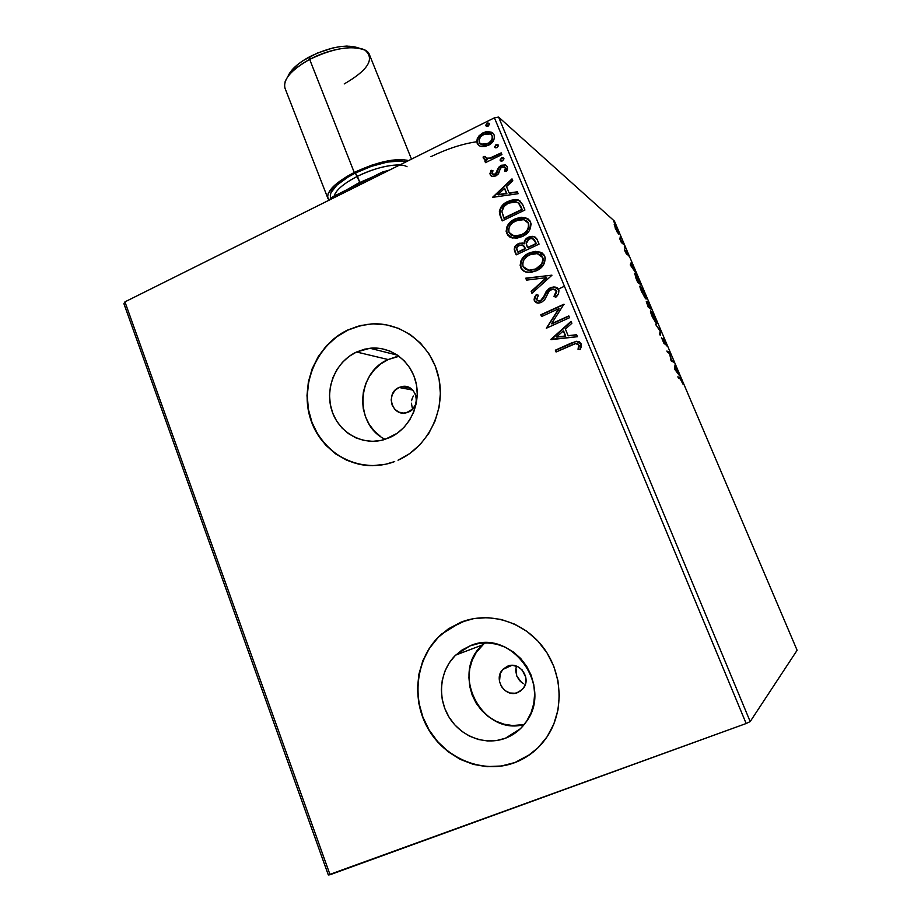 <?xml version="1.0" encoding="UTF-8"?>
<svg xmlns="http://www.w3.org/2000/svg" width="921" height="921" viewBox="0 0 921 921"><rect width="100%" height="100%" fill="white"/><g stroke="black" fill="none" stroke-linecap="round" stroke-linejoin="round"><path stroke-width="1.38" d="M412.32 408.084L411.388 403.179L412.32 408.084M411.595 400.681L412.263 398.263L411.595 400.681M413.356 396.03L412.263 398.263L413.356 396.03M399.012 387.476L412.723 390.067L399.012 387.476L403.847 386.371L408.694 387.304L412.792 390.136L415.521 394.43L416.465 399.541L415.475 404.676L412.7 409.062L406.38 412.769C391.989 416.891 385.093 393.048 399.012 387.476L401.982 386.555C416.108 383.343 422.186 406.668 408.567 412.021L403.72 413.103L398.885 412.136L394.81 409.292L392.104 404.998L391.172 399.91L392.162 394.798L394.913 390.435L399.012 387.476M523.623 683.647L521.436 682.277L523.623 683.647M519.513 680.515L521.436 682.277L516.762 676.026L519.513 680.515M515.76 670.868L516.762 676.026L515.979 668.289L515.76 670.868M516.543 666.171L515.979 668.289L516.543 666.171M517.74 692.569C505.192 698.13 492.977 679.168 502.762 669.498L507.494 666.24L512.617 665.388L517.74 666.666L522.103 669.889L525.787 677.234L525.787 682.714L523.773 687.676L520.066 691.383L515.219 693.248L509.981 693.006L505.157 690.681L501.485 686.652L499.493 681.528L500.264 673.493L503.154 669.083L507.494 666.24C519.582 660.748 532.039 678.685 523.013 688.724L517.74 692.569M399.081 356.277L388.155 359.547L356.554 351.995L369.966 348.253C390.792 345.916 411.296 361.159 416.073 382.986C421.035 404.756 409.212 429.036 389.56 437.648L381.259 440.376L372.671 441.332L364.117 440.48L355.943 437.878L348.437 433.618L341.91 427.897L336.579 420.909L332.654 412.942L330.282 404.296L329.522 395.282L330.42 386.256L332.942 377.552L336.994 369.482L342.416 362.356L349.013 356.45L356.554 351.995L364.739 349.14L373.258 348.034L381.812 348.702L390.055 351.143L397.665 355.264L404.354 360.928L409.845 367.905L413.932 375.941L416.43 384.713L417.248 393.877L416.338 403.076L413.759 411.952L409.592 420.149L404.02 427.344L397.25 433.25L385.07 439.363C363.196 446.42 338.893 433.066 331.848 410.628C324.537 388.282 335.762 361.539 356.554 351.995L388.155 359.547C356.22 372.625 354.182 424.834 385.197 439.317M484.734 642.893L482.454 644.942C449.655 673.263 482.005 736.282 524.187 724.551L512.583 725.541L503.983 724.194L495.74 721.12L488.176 716.469L481.568 710.413L476.169 703.195L472.174 695.079L469.733 686.387L468.916 677.442L469.768 668.577L472.254 660.127L476.272 652.402L484.734 642.893M505.422 738.239C485.022 745.998 460.27 736.34 448.677 716.538C436.945 696.817 440.008 670.131 455.688 655.107L469.86 645.955L478.552 643.514L487.612 642.916L496.707 644.182L505.491 647.302L513.619 652.149L520.756 658.55L526.639 666.251L531.026 674.966L533.731 684.361L534.652 694.066L533.743 703.679L531.037 712.842L526.651 721.178L520.756 728.373L513.584 734.129L505.422 738.239L496.603 740.542L487.462 740.956L478.367 739.494L469.652 736.201L461.651 731.228L454.686 724.758L448.976 717.056L444.762 708.422L442.195 699.166L441.343 689.645L442.253 680.228L444.889 671.236L449.149 663.028L454.882 655.913L461.87 650.145L469.86 645.955C510.176 627.086 554.281 685.903 525.868 722.317C520.549 729.731 513.734 735.039 505.422 738.239L520.342 728.776L505.422 738.239M465.968 620.466L460.742 622.32L441.93 633.878C416.706 655.775 410.501 696.725 427.77 727.636C444.797 758.662 483.03 774.48 514.804 762.565L514.609 762.703C482.823 774.619 444.578 758.789 427.54 727.751C410.271 696.829 416.476 655.867 441.7 633.959L460.742 622.32L448.446 628.778L437.901 637.551L429.255 648.349L422.82 660.783L418.848 674.368L417.455 688.632L418.721 703.034L422.589 717.045L428.921 730.146L437.521 741.854L448.067 751.709L460.166 759.33L473.382 764.395L487.221 766.709L501.139 766.145L514.609 762.703L527.077 756.486L538.06 747.737L547.097 736.777L553.82 724.044L557.965 710.045L559.346 695.343L557.919 680.527L553.751 666.182L547.016 652.897L538.002 641.166L527.065 631.472L514.666 624.162L501.289 619.488L487.451 617.623L473.693 618.613L460.535 622.377C488.038 611.199 522.403 620.858 542.285 646.174C562.224 671.409 564.711 709.193 547.937 735.488C539.614 748.324 528.504 757.396 514.609 762.703L530.381 754.241M386.406 324.86L373.419 323.904L366.777 324.468L356.392 326.794L348.08 330.04L359.558 325.758L371.808 323.893C402.88 322.062 432.582 345.859 438.972 378.738C445.591 411.549 427.425 447.468 398.022 460.212L409.776 453.546L420.126 444.555L428.668 433.595L435.046 421.081L439.006 407.531L440.376 393.463L439.11 379.452L435.253 366.063L428.99 353.825L420.575 343.222L410.352 334.645L398.724 328.429L386.164 324.779L373.166 323.835L360.226 325.585L347.827 329.96L336.43 336.775L326.46 345.755L318.275 356.554L312.173 368.768L308.362 381.95L306.992 395.604L308.109 409.235L311.689 422.336L317.595 434.424L325.631 445.05L335.497 453.788L346.849 460.304L359.259 464.322L372.268 465.681L385.358 464.299L394.695 461.571C361.193 474.361 322.695 454.939 311.068 420.632C298.991 386.498 315.776 344.857 347.827 329.96L348.08 330.04C320.128 343.13 303.113 376.689 308.201 408.141C313.117 439.616 339.676 464.645 370.311 465.658M510.395 735.994L510.107 735.257L510.395 735.994M564.009 286.408L558.552 289.079M123.886 303.642L328.313 874.95L123.886 303.642L124.934 301.869L494.427 117.819L746.16 723.515L330.052 874.743L124.934 301.869L123.886 303.642M614.434 221.098L797.114 650.272L750.189 721.58L498.595 117.082L614.434 221.098L498.595 117.082L494.427 117.819L124.934 301.869L330.052 874.743L328.313 874.95L746.16 723.515L494.427 117.819L498.595 117.082L750.189 721.58L746.16 723.515L750.189 721.58L797.114 650.272L614.434 221.098M617.07 231.919L618.82 234.049L618.244 231.47L614.215 224.574L617.07 231.919L618.705 234.061L617.83 230.446L614.33 224.563L617.07 231.919M623.828 244.618L619.499 238.125L621.341 242.522L623.828 244.618L619.499 238.125L621.341 242.522L623.828 244.618M625.037 251.26L626.798 254.265L626.568 251.824L628.444 255.911L626.142 250.696L626.153 252.93L624.346 249.107L625.037 251.26L626.706 254.208L626.384 251.617L628.444 255.911L625.831 250.351L626.211 252.964L624.346 249.107L625.037 251.26M639.289 280.963L636.446 275.218L634.546 273.307L637.7 282.379L640.924 284.785L634.742 273.261L637.7 282.379L640.924 284.785L639.289 280.963M651.389 309.387L648.131 302.41L647.21 301.662L647.751 303.619L646.289 301.535L648.292 307.28L651.389 309.387L647.44 301.547L647.751 303.619L646.323 301.535L648.292 307.28L651.389 309.387M660.933 331.802L655.545 324.319L660.173 331.249L659.632 333.955L660.242 335.371L660.933 331.802L659.977 332.216L660.841 331.583L655.545 324.319L660.173 331.249L659.632 333.955L660.242 335.371L660.933 331.802M673.366 361.009L671.248 359.904L669.786 352.616L666.896 351.016L667.449 352.317L669.613 353.503L671.064 360.825L673.919 362.31L673.366 361.009L672.434 361.539L673.366 361.009L671.248 359.904L669.786 352.616L666.896 351.016L667.449 352.317L669.613 353.503L671.064 360.825L673.919 362.31L673.366 361.009M680.262 378.957L683.06 384.264L680.492 378.289L677.856 376.793L678.42 378.105L680.262 378.957L683.06 384.264L679.733 377.668L677.856 376.793L678.42 378.105L680.262 378.957M674.598 369.125L679.71 375.918L677.476 372.337L675.012 364.9L674.598 369.125L679.71 375.918L677.476 372.337L675.012 364.9L674.598 369.125M665.515 342.439L663.108 338.41L663.627 342.497L661.497 337.581L664.053 343.66L663.696 339.711L666.482 345.847L665.515 342.439L663.155 338.41L663.834 342.681L661.497 337.581L664.363 343.97L663.73 339.711L666.482 345.847L665.515 342.439M656.431 323.789L656.627 322.12L654.946 317.618L650.813 310.838L652.425 317.123L656.592 323.87C657.249 324.088 656.811 322.246 655.268 318.367L650.756 310.814C650.088 310.573 650.525 312.415 652.103 316.364L656.431 323.789M645.863 298.945L646.116 297.414L644.619 293.339L640.268 286.063L641.81 292.153L646.058 299.049C646.703 299.267 646.277 297.495 644.781 293.718L640.176 286.017C639.519 285.775 639.957 287.571 641.477 291.393L645.863 298.945M630.355 265.087L635.893 272.961L633.544 269.082L631.322 262.232L630.263 264.88L635.893 272.961L633.544 269.082L631.322 262.232L630.355 265.087M625.278 248.394L624.323 246.275L625.278 248.394M621.18 238.769L620.247 236.639L621.18 238.769M614.526 223.112L613.582 220.994L614.526 223.112M481.787 146.577L485.091 146.485L489.707 144.574L493.219 141.097L494.485 138.046L494.117 134.892L492.182 132.509L486.115 131.703L482.316 133.177L478.978 135.905L477.239 138.737L476.79 141.799L477.918 144.562L480.336 146.232L488.28 145.38C492.942 143.123 494.888 139.624 494.117 134.892L491.687 132.221L483.076 132.774L477.953 137.321L477.17 143.273L479.818 146.025L481.787 146.577M501.933 154.59L501.22 152.863L489.937 158.067L486.265 158.17L485.367 156.443L483.283 156.478L483.157 157.675L484.423 159.264L487.197 159.736L484.791 160.922L485.494 162.649L501.933 154.59L501.22 152.863L489.937 158.067L486.288 158.182L485.367 156.443L483.283 156.478L483.26 158.067L484.642 159.368L487.197 159.736L484.791 160.922L485.494 162.649L501.933 154.59M490.145 174.771L492.62 176.579L496.454 175.612L498.618 173.436L500.448 168.301L502.831 166.805L505.387 167.944L504.627 171.179L506.573 171.421L507.552 169.153L507.333 166.759L505.33 164.951L501.473 165.239L498.468 167.622L495.406 174.046L492.321 174.023L492.931 170.615L491.1 170.281L489.937 173.632L490.536 175.059L491.1 170.281L490.145 174.771L491.826 176.383L495.82 175.957L498.123 174.173L500.448 168.301L501.853 167.127L504.397 166.966L505.387 167.944L504.627 171.179L506.573 171.421L507.333 166.759L505.652 165.066L501.047 165.435L498.733 167.242L496.338 173.125L495.026 174.265L492.919 174.437L492.113 173.678L492.931 170.615L491.1 170.281L492.804 170.811L491.503 170.581L490.145 174.771M522.737 204.75L519.548 200.536L515.426 199.523L510.084 200.49L503.891 203.955L501.208 206.765L499.412 211.231L499.792 214.639L502.198 220.902L524.924 210.046L522.737 204.75L518.189 199.938L508.047 201.354C503.303 203.334 500.414 206.765 499.378 211.657L502.198 220.902L524.924 210.046L522.737 204.75M539.061 244.123L536.874 238.942L535.17 237.1L532.142 236.283L528.401 237.181L525.246 239.713L524.049 243.558L519.72 243.167L515.392 245.907L514.217 249.315L516.163 254.875L539.061 244.123L537.15 239.529L533.535 236.444L528.401 237.181C525.661 238.447 524.21 240.577 524.049 243.558L522.518 243.006L518.304 243.697C514.735 245.423 513.584 248.071 514.827 251.629L516.163 254.875L539.061 244.123M551.955 275.229L525.741 278.188L526.536 280.122L546.314 277.67L531.164 291.37L531.958 293.315L551.955 275.229L525.741 278.188L526.536 280.122L546.314 277.67L531.164 291.37L531.958 293.315L551.955 275.229M568.81 315.903L551.506 323.755L563.963 304.195L540.777 314.775L541.513 316.559L558.794 308.696L546.314 328.244L569.558 317.71L568.81 315.903L551.506 323.755L563.963 304.195L540.777 314.775L541.513 316.559L558.794 308.696L546.314 328.244L569.558 317.71L568.81 315.903M571.596 345.053L575.291 343.637L577.755 343.855L578.849 345.525L578.031 349.335L580.218 349.45L581.289 346.676L581.082 343.775L579.228 341.714L576.465 341.277L555.34 350.187L556.077 351.995L575.613 343.568L578.687 344.868L578.031 349.335L580.218 349.45L581.082 343.775L576.097 341.334L555.34 350.187L556.077 351.995L571.596 345.053M551.011 339.653L577.432 336.706L576.615 334.726L568.119 335.681L565.39 329.085L571.872 323.283L571.055 321.325L550.885 339.354L577.432 336.706L576.615 334.726L568.119 335.681L565.39 329.085L571.872 323.283L571.055 321.325L551.011 339.653M558.667 289.701L557.205 287.87L555.018 287.007L549.307 288.25L546.061 291.727L542.607 298.991L540.028 300.891L537.346 300.58L536.586 299.394L538.359 295.215L536.367 294.467L534.479 297.391L534.076 299.924L535.562 302.318L537.415 303.078L541.398 302.433L544.748 299.59L549.469 290.622L553.417 288.998L555.421 289.724L556.445 291.289L555.893 293.891L553.981 296.355L555.754 297.264L558.368 293.845L558.943 290.725L558.667 289.701L554.051 286.903L550.355 287.674L540.569 300.683L538.958 301.063L536.678 299.682L538.359 295.215L536.367 294.467L534.318 300.741L538.394 303.147L541.398 302.433L544.53 299.901L549.031 291.117L551.057 289.482L553.406 288.998L556.33 290.932L553.981 296.355L555.754 297.264C558.264 295.192 559.231 292.671 558.667 289.701M536.471 270.739L540.351 268.333L543.448 264.926L545.347 258.421L544.276 255.232L541.962 252.872L535.562 251.364L530.082 252.596L525.12 255.474L520.895 260.931L520.135 265.444L521.862 269.531L525.546 271.879L531.21 272.305L536.471 270.739C543.045 267.769 545.808 262.934 544.783 256.234L538.221 251.525L529.034 253.056C522.403 256.038 519.628 260.908 520.71 267.643C522.219 270.555 524.636 272.132 527.963 272.374L536.471 270.739M522.345 236.524L526.202 234.107L529.276 230.699L531.164 224.206L530.105 221.052L527.814 218.714L521.447 217.264L516.013 218.542L511.086 221.42L506.884 226.888L506.136 231.378L507.851 235.431L511.5 237.745L517.118 238.113L522.345 236.524C528.873 233.52 531.624 228.696 530.6 222.042L525.431 217.701L514.977 218.991C508.392 222.007 505.629 226.865 506.7 233.554L512.663 238.044L522.345 236.524M492.516 197.347L518.155 193.698L517.36 191.798L509.117 192.973L506.492 186.618L512.79 180.769L512.007 178.881L492.516 197.347L518.155 193.698L517.36 191.798L509.117 192.973L506.492 186.618L512.79 180.769L512.007 178.881L492.516 197.347M502.613 160.853L503.983 158.826L502.106 157.721L500.045 159.978L501.22 161.106L502.613 160.853L503.902 158.481L503.257 157.836L501.415 157.963L500.138 160.323L502.613 160.853M497.121 147.59L498.491 145.576L496.615 144.482L494.565 146.738L495.74 147.855L497.121 147.59L498.399 145.23L497.8 144.609L495.935 144.724L494.658 147.084L497.121 147.59M488.211 126.085L489.581 124.07L487.704 122.988L485.666 125.244L486.829 126.35L488.211 126.085L489.488 123.725L488.947 123.138L487.025 123.23L485.758 125.578L488.211 126.085M476.779 141.742C462.4 143.826 447.099 148.811 430.878 156.697M360.479 325.666L348.08 330.04L336.695 336.844L326.725 345.812L318.539 356.611L312.438 368.814L308.639 381.996L307.269 395.639L308.385 409.269L311.966 422.371L317.872 434.447L325.896 445.062L335.762 453.8L347.113 460.316L359.512 464.334L370.242 465.658M527.261 756.348L530.243 754.334M465.738 620.535L448.665 628.709L438.12 637.482L429.474 648.269L423.05 660.691L419.078 674.276L417.685 688.528L418.951 702.93L422.82 716.929L429.151 730.031L437.74 741.727L448.285 751.582L460.385 759.192L473.59 764.269L487.428 766.571L501.346 766.007L514.804 762.565M471.725 645.264L469.86 645.955M395.915 356.876L388.155 359.547L381.006 363.749L374.743 369.309L369.609 376.021L365.775 383.62L363.392 391.828L362.552 400.336L363.277 408.832L365.556 416.994L369.298 424.512L374.363 431.097L380.569 436.496M575.245 341.772L555.674 350.314L556.319 351.891L555.34 350.187L571.089 343.13L576.419 341.472L579.182 341.691M578.388 349.347L579.159 346.342L578.066 343.994M579.102 345.329L579.182 346.008M579.159 346.342L578.607 348.702M578.791 341.564L575.878 341.587M551.276 339.619L571.193 321.648L551.276 339.619M568.453 335.82L576.696 334.899L568.453 335.82M556.883 337.121L565.736 336.13L563.652 331.076L565.736 336.13L556.549 336.982L563.318 330.927L565.402 335.981L556.883 337.121M546.556 328.129L559.128 308.857L546.556 328.129M541.755 316.456L540.777 314.775L564.078 304.471L541.134 314.936L541.755 316.456M551.852 323.904L568.925 316.168L551.852 323.904M554.327 296.516L556.675 291.117L555.11 289.516L556.296 290.46M536.333 302.756L534.318 300.741L536.367 294.467L538.325 295.25L536.724 294.651L535.17 296.907M540.385 301.063L537.887 300.879L540.915 300.856L543.448 298.416L544.484 294.973L550.355 287.674L554.396 287.087L556.998 287.732M556.491 287.513L552.991 287.168L548.686 289.159M547.834 289.977L543.574 298.185M543.448 298.416L540.915 300.868M534.617 298.151L534.433 300.096L535.481 302.123M556.791 291.473L554.845 295.963M532.165 293.131L531.164 291.37L546.66 277.866L531.521 291.554L532.165 293.131M526.812 280.088L525.741 278.188L551.921 275.172L526.11 278.384L526.812 280.088M524.107 271.269L521.079 267.85C519.997 261.115 522.771 256.257 529.391 253.275L538.578 251.755L542.135 252.976M520.584 263.36L521.079 267.85L523.911 271.154M540.305 252.17L533.685 251.836L528.366 253.793L523.796 257.27L520.918 262.036M540.247 254.737L542.791 257.615L543.229 259.365M540.892 255.163L541.859 256.084M543.24 260.401L541.675 264.557L536.885 268.771M528.919 270.302L525.822 269.404L529.276 270.498L536.08 269.174L528.919 270.302L523.024 266.468C522.253 261.08 524.498 257.201 529.759 254.829L537.185 253.563L542.446 257.396C543.217 262.75 540.984 266.606 535.723 268.967L529.771 270.544M542.446 257.396L542.78 260.965L541.318 264.339L535.723 268.967L528.666 270.267L525.327 269.116L523.209 266.871L522.598 263.786L523.577 260.436L526.639 256.752L529.759 254.829L533.224 253.666L537.829 253.689L540.88 255.221L542.446 257.396M536.08 269.174C541.329 266.814 543.574 262.969 542.791 257.615M515.081 247.15L514.586 249.533L516.405 254.772L515.207 251.859C513.953 248.29 515.115 245.654 518.673 243.927L522.886 243.236L524.406 243.777C524.579 240.807 526.029 238.689 528.758 237.411L533.892 236.685L535.469 237.296L533.766 236.662M532.729 236.536L527.031 238.47L525.074 240.818L524.406 243.777L520.089 243.397L515.76 246.137M535.481 241.67L536.321 243.697L535.481 241.67L536.321 243.697L527.445 247.473L526.179 243.639L529.126 238.942L532.315 238.493L535.124 241.44L533.604 239.069L534.848 240.381M523.658 245.7L524.717 247.093M525.085 247.887L525.454 248.797L518.143 252.239L517.026 250.19C516.255 248.037 516.934 246.448 519.076 245.435L522.046 244.951L525.085 247.899L523.266 245.458M524.717 247.668L525.454 248.797L524.717 247.668L525.097 248.578L517.775 252.009L525.454 248.797L517.775 252.009L516.693 248.06L518.431 245.78L522.529 245.067L524.717 247.668M535.964 243.466L527.802 247.691L536.321 243.697L527.445 247.473L526.179 242.902L527.883 239.725L530.957 238.435L533.627 239.092L535.964 243.466M506.596 229.341L507.08 233.796L509.704 236.95L507.08 233.796C506.009 227.107 508.772 222.26 515.346 219.244L525.787 217.955L528.297 219.048L521.816 217.517L516.382 218.795L509.785 223.262L506.93 228.017M528.642 223.469L528.976 227.015L527.526 230.365L521.977 235.005C527.192 232.622 529.414 228.776 528.642 223.469L528.286 223.216C529.045 228.535 526.824 232.38 521.608 234.763L513.837 235.995L509.002 232.368C508.242 227.026 510.476 223.147 515.691 220.752L523.922 219.624L528.642 223.469L527.721 221.949M521.977 235.005L514.217 236.225L511.42 235.074L515 236.352M520.296 235.684L515.702 236.409M500.172 214.881L502.429 220.787L500.782 217.46L499.758 211.922C500.794 207.029 503.683 203.599 508.427 201.618L518.569 200.214L519.916 200.813M518.949 200.352L512.56 200.145L505.399 203.368L500.679 208.537L499.965 214.029M520.377 205.464L520.941 206.615M521.447 207.789L522.23 209.666L521.447 207.789L522.23 209.666L504.178 218.289L522.23 209.666L504.178 218.289L501.887 211.565C502.578 207.536 504.869 204.715 508.76 203.104L516.577 201.975L518.926 203.38L521.447 207.789L518.926 203.38M492.77 197.313L512.191 179.342L492.816 197.313M509.497 193.249L517.498 192.109L509.497 193.249M498.284 194.861L506.872 193.629L504.858 188.759L506.872 193.629L497.893 194.584L504.478 188.483L506.492 193.352L498.284 194.861M492.758 174.357L495.406 174.564L496.73 173.424L498.733 167.242L501.047 165.435L506.596 165.676M505.583 170.431L505.767 168.244L505.019 167.392M491.261 176.107L490.536 175.059L491.261 176.118M505.756 168.244L505.779 169.913M506.182 165.435L504.063 165.032M502.498 165.308L499.113 167.541L497.708 170.88M497.536 171.513L496.73 173.424M496.454 173.77L495.786 174.345M495.406 174.564L493.391 174.76M500.713 160.945L500.138 160.323L501.415 157.963L503.257 157.836M500.437 159.92L500.702 160.933M503.188 158.021L500.713 159.241M485.724 162.533L484.791 160.922L487.197 159.736L485.183 161.221L485.724 162.533M484.181 159.126L483.283 156.478L485.321 156.754L483.686 156.789L484.181 159.126M486.138 158.159L490.329 158.377L501.392 153.277L493.99 156.881M493.23 157.238L492.505 157.549M491.791 157.859L490.317 158.377M489.719 158.527L486.15 158.159M494.957 146.681L495.222 147.694L494.658 147.084L495.935 144.724L497.8 144.609M497.708 144.793L495.233 146.002M477.193 142.122L478.92 145.506L477.17 143.273L477.953 137.321L483.076 132.774L492.873 133.05L491.687 132.221M491.146 132.175L489.638 131.876M488.395 131.83L484.216 132.762L480.601 134.996L478.356 137.643L477.193 140.752M492.677 136.78L491.722 140.832L487.98 143.975C491.469 142.341 492.977 139.75 492.493 136.216L492.102 135.894C492.585 139.428 491.077 142.007 487.589 143.653L481.038 144.171L479.173 142.283C478.77 138.737 480.302 136.135 483.801 134.489L490.294 133.982L491.883 135.226M480.428 143.837L481.441 144.493L487.589 143.653L486.622 144.539M485.701 144.793L481.096 144.321M486.069 125.21L486.3 126.189L485.758 125.578L487.025 123.23L488.947 123.138M488.798 123.31L486.334 124.531M563.318 330.927L565.402 335.981L556.549 336.982L563.318 330.927M526.731 221.063L528.435 223.642L528.619 226.762L527.169 230.123L524.694 232.84L520.768 235.131L516.382 236.167L510.568 234.487L508.841 231.954L508.703 228.811L510.107 225.415L512.594 222.698L519.133 219.578L522.702 219.394L526.398 220.787M503.799 218.047L501.887 211.565L504.132 206.408L507.506 203.771L512.306 201.86L515.622 201.757L518.558 203.115L521.862 209.412L503.799 218.047M504.478 188.483L506.492 193.352L497.893 194.584L504.478 188.483M483.801 134.489L487.244 133.487L490.617 134.155L492.102 135.894L492.321 138.254L491.33 140.51L488.648 143.054L482.926 144.643L479.795 143.285L479.012 139.9L480.82 136.665L483.801 134.489M678.328 377.886L679.733 377.668L678.754 378.094L679.387 378.554L678.328 377.886M674.794 366.662L675.611 366.305L674.794 366.662M674.621 367.951L675.461 367.583L674.621 367.951M675.231 369.356L675.404 367.997L674.575 368.365L675.404 367.997L676.958 371.647L674.886 369.517L675.404 367.997L676.958 371.647L675.231 369.356M667.426 352.271L669.786 352.616L668.842 353.077L667.426 352.271M669.141 353.25L669.912 352.904L669.141 353.25M671.018 360.721L672.388 361.435L671.018 360.721M660.035 331.94L660.841 331.583L660.035 331.94M652.39 316.513L651.492 312.196L654.981 318.206L656.017 322.569L652.195 316.594L651.17 312.184L652.862 313.969L656.201 322.5L652.39 316.513M648.315 307.292L649.063 306.889L648.315 307.292M648.062 306.209L646.899 302.836L649.063 306.889L647.877 306.29L646.979 302.871L649.063 306.889L648.062 306.209M649.386 307.107L647.912 302.79L650.537 307.902L648.58 307.476L649.386 307.107L647.9 302.79L650.537 307.902L649.386 307.107M644.585 293.799L645.656 297.057L644.896 297.851L641.787 291.577L640.763 287.317L644.47 293.523L645.322 297.667L641.592 291.669L640.947 287.421L644.596 293.822M640.06 283.277L637.297 281.435L635.444 276.991L635.571 274.7L640.06 283.277L639.335 283.599L640.06 283.277L637.493 281.354L635.26 274.562L640.06 283.277M630.77 263.602L631.91 263.602L630.701 265.075L630.77 263.602M630.505 265.156L631.461 264.718L630.505 265.156M631.115 265.628L631.461 264.718L632.969 268.276L630.816 265.755L631.461 264.718L632.969 268.276L631.115 265.628M625.958 253.148L626.602 252.861L625.958 253.148M621.848 242.937L622.458 242.66L621.848 242.937M622.677 243.639L623.287 243.363L622.677 243.639M615.516 228.431L615.101 225.967L618.129 232.783L615.355 228.512L614.848 225.852L616.08 227.326L618.21 232.771L615.516 228.431M332.596 196.875L382.296 172.1L389.618 170.028L382.296 172.1L332.596 196.875L328.406 200.513L332.596 196.875M359.489 48.283C347.401 43.771 330.881 46.557 309.893 56.618L309.675 59.416C333.16 48.168 351.592 45.071 364.935 50.114C375.089 58.817 368.181 70.088 344.201 83.938M358.43 183.06L358.419 184.004L358.43 183.06L346.181 190.106L358.43 183.06L372.533 176.97L358.43 183.06M399.691 165.009C387.637 164.847 373.558 168.624 357.429 176.314L355.322 173.079L348.126 177.005L336.798 185.213L330.915 192.765L330.282 195.92L331.007 198.188C326.679 190.463 344.604 178.121 355.322 173.079L359.823 182.381L357.429 176.314C343.671 183.463 335.912 190.06 334.139 196.104M411.48 159.137L369.471 54.753C366.224 43.805 334.415 45.935 309.675 59.416L354.251 172.469C377.368 161.739 395.489 157.767 408.625 160.553L402.339 159.552L388.282 160.761L371.324 165.308L354.251 172.469L309.675 59.416C291.128 69.938 282.897 79.54 284.992 88.197L327.899 198.383C326.414 191.246 335.198 182.6 354.251 172.469L346.572 176.671L334.473 185.432L328.21 193.491L327.565 196.852L328.935 200.018L327.899 198.383M355.322 173.079L371.301 166.379L387.165 162.119L400.336 160.968L406.046 161.843C392.173 158.067 365.579 167.507 355.322 173.079M357.739 47.524L346.929 46.062L340.091 46.614L332.665 48.019L317.238 53.119L303.193 60.556L297.414 64.769L289.482 73.312M407.036 166.759C400.186 162.2 376.332 166.678 357.429 176.314M285.119 81.716C288.054 74.198 296.24 66.761 309.675 59.416L309.893 56.618C297.874 63.181 290.529 69.858 287.847 76.65M511.708 665.388L502.762 669.498M482.454 644.942L455.688 655.107M397.596 355.218L369.966 348.253M410.352 388.155L401.982 386.555"/></g></svg>
